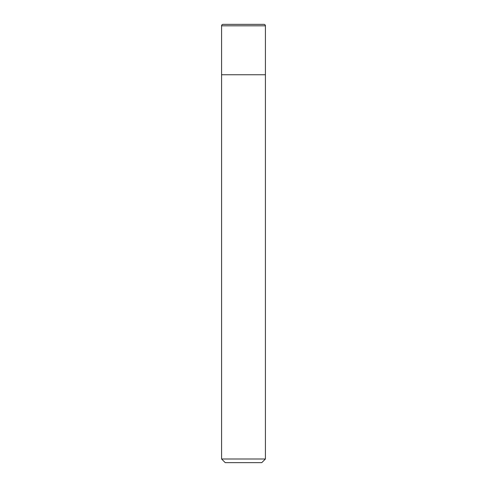 <?xml version="1.0" encoding="UTF-8"?>
<svg xmlns="http://www.w3.org/2000/svg" width="487" height="487" viewBox="0 0 487 487"><rect width="100%" height="100%" fill="white"/><g stroke="black" fill="none" stroke-linecap="round" stroke-linejoin="round"><path stroke-width="0.37" stroke-dasharray="2.44 1.83" d="M265.415 74.754L221.585 74.754L265.415 74.754M263.954 24.35L223.046 24.35M265.415 458.998L221.585 458.998M261.762 462.65L225.238 462.65M265.415 25.811L221.585 25.811"/><path stroke-width="0.73" d="M221.585 25.811A1.461 1.461 0 0 1 223.046 24.35L263.954 24.35A1.461 1.461 0 0 1 265.415 25.811L221.585 25.811L221.585 74.754L265.415 74.754L265.415 25.811M243.5 458.998L265.415 458.998L265.415 74.754L221.585 74.754L221.585 458.998L243.5 458.998M221.585 458.998L225.238 462.65L261.762 462.65L265.415 458.998"/></g></svg>

